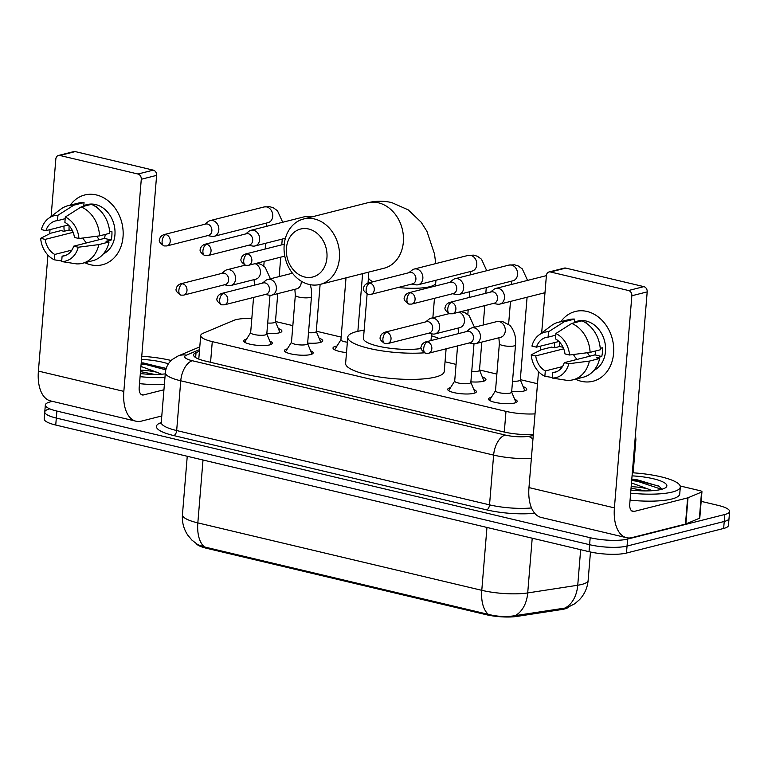 <?xml version="1.0" encoding="UTF-8"?>
<svg xmlns="http://www.w3.org/2000/svg" width="768" height="768" viewBox="0 0 768 768"><rect width="100%" height="100%" fill="white"/><g stroke="black" fill="none" stroke-linecap="round" stroke-linejoin="round"><path stroke-width="1.15" d="M269.818 341.117A14.39 3.283 -175.3 0 1 272.352 343.248A14.39 3.283 -175.3 0 1 269.789 344.87A14.39 3.283 -175.3 0 1 253.594 344.861A14.39 3.283 -175.3 0 1 243.667 340.886A14.39 3.283 -175.3 0 1 246.221 339.274A14.39 3.283 -175.3 0 1 246.518 339.197M310.627 350.803A14.39 3.283 -175.3 0 1 313.162 352.934A14.39 3.283 -175.3 0 1 310.598 354.557A14.39 3.283 -175.3 0 1 294.403 354.557A14.39 3.283 -175.3 0 1 284.467 350.582A14.39 3.283 -175.3 0 1 287.03 348.96A14.39 3.283 -175.3 0 1 287.318 348.893M473.846 389.568A14.39 3.283 -175.3 0 1 476.39 391.699A14.39 3.283 -175.3 0 1 473.827 393.322A14.39 3.283 -175.3 0 1 457.622 393.312A14.39 3.283 -175.3 0 1 447.696 389.347A14.39 3.283 -175.3 0 1 450.259 387.725A14.39 3.283 -175.3 0 1 450.547 387.658M514.656 399.264A14.39 3.283 -175.3 0 1 517.19 401.395A14.39 3.283 -175.3 0 1 514.637 403.008A14.39 3.283 -175.3 0 1 498.432 403.008A14.39 3.283 -175.3 0 1 488.506 399.034A14.39 3.283 -175.3 0 1 491.059 397.411A14.39 3.283 -175.3 0 1 491.357 397.344M278.294 328.512A15.312 3.494 -175.3 0 1 281.914 331.123A15.312 3.494 -175.3 0 1 279.197 332.851A15.312 3.494 -175.3 0 1 266.842 333.398M319.104 338.198A15.312 3.494 -175.3 0 1 322.723 340.819A15.312 3.494 -175.3 0 1 319.997 342.538A15.312 3.494 -175.3 0 1 307.651 343.085M346.502 352.598A15.312 3.494 -175.3 0 1 333.005 348A15.312 3.494 -175.3 0 1 335.731 346.272A15.312 3.494 -175.3 0 1 337.008 346.003M482.323 376.963A15.312 3.494 -175.3 0 1 485.952 379.584A15.312 3.494 -175.3 0 1 483.226 381.302A15.312 3.494 -175.3 0 1 470.88 381.85M523.133 386.65A15.312 3.494 -175.3 0 1 526.762 389.27A15.312 3.494 -175.3 0 1 524.035 390.998A15.312 3.494 -175.3 0 1 511.69 391.536M196.531 543.878A24.288 5.549 4.7 0 0 206.582 548.285L485.981 614.64A24.288 5.549 4.7 0 0 516.979 616.406L561.878 609.504A24.288 5.549 4.7 0 0 564.576 608.966A24.288 5.549 4.7 0 0 568.272 607.344M251.827 318.413A26.986 6.163 4.7 0 0 233.712 320.419L203.184 333.245A26.986 6.163 4.7 0 0 200.717 335.53A26.986 6.163 4.7 0 0 212.275 341.616L505.987 411.37A26.986 6.163 4.7 0 0 535.027 413.875M537.504 383.731L520.31 379.651M496.877 374.083L479.501 369.955M456.067 364.387L445.046 361.776M341.146 337.094L316.272 331.19M292.838 325.622L275.472 321.504M204.442 546.941A31.488 17.011 -76.6 0 1 197.837 522.893A35.981 8.218 4.7 0 1 182.438 514.762C181.901 522.163 183.677 528.95 187.757 535.123L191.856 540.058L197.818 544.694L204.442 546.941L488.39 614.371C497.626 616.694 506.534 617.117 515.098 615.648L566.832 607.786L574.838 603.725L579.542 599.635C584.582 594.211 587.453 587.798 588.134 580.406L590.467 552.01M701.165 501.35L718.051 505.363A26.986 6.163 -175.3 0 1 729.6 511.459L729.024 518.438A26.986 6.163 -175.3 0 1 724.224 521.472L627.043 546.067A26.986 6.163 -175.3 0 1 589.603 544.704L56.314 418.061A26.986 6.163 -175.3 0 1 44.765 411.965L44.189 418.944A26.986 6.163 -175.3 0 0 55.738 425.04L589.027 551.683A26.986 6.163 -175.3 0 0 626.467 553.046L723.648 528.461A26.986 6.163 -175.3 0 0 728.448 525.418L729.024 518.438A26.986 6.163 -175.3 0 1 724.224 521.472L627.043 546.067A26.986 6.163 -175.3 0 1 589.603 544.704L56.314 418.061A26.986 6.163 -175.3 0 1 44.765 411.965A26.986 6.163 -175.3 0 1 49.565 408.922M729.6 511.459A26.986 6.163 -175.3 0 1 724.8 514.493L627.619 539.078A26.986 6.163 -175.3 0 1 590.179 537.715L56.89 411.072A26.986 6.163 -175.3 0 1 45.341 404.976A26.986 6.163 -175.3 0 1 50.141 401.942L52.426 401.366M199.43 351.206L196.042 352.627A26.986 6.163 4.7 0 0 193.565 354.912A26.986 6.163 4.7 0 0 205.123 361.008L503.837 431.942A26.986 6.163 4.7 0 0 533.338 434.419M197.731 358.656L198.854 358.186M632.323 472.771A44.986 10.272 -175.3 0 1 680.304 486.979A44.986 10.272 -175.3 0 1 672.307 492.038A44.986 10.272 -175.3 0 1 630.643 493.162M680.304 486.979L679.738 493.968A44.986 10.272 -175.3 0 1 671.731 499.027A44.986 10.272 -175.3 0 1 630.067 500.15M632.064 475.862A31.488 7.19 -175.3 0 1 665.846 487.488A31.488 7.19 -175.3 0 1 661.258 489.418A31.488 7.19 -175.3 0 1 630.902 490.07M645.206 490.915L631.056 488.112M631.181 486.662A22.493 5.136 -175.3 0 1 647.328 488.736L652.195 490.704M661.824 489.264L659.03 486.115L631.786 479.232M631.488 482.918L647.328 488.736M659.53 486.442L637.613 479.914L633.37 479.328M661.613 489.322L637.498 481.296L631.68 480.528M587.002 311.453A35.981 29.146 75.8 0 1 613.594 353.366A35.981 29.146 75.8 0 1 581.261 381.283A35.981 29.146 75.8 0 1 575.443 379.19A35.981 29.146 75.8 0 0 581.261 381.283A35.981 29.146 75.8 0 0 592.963 381.254L592.963 381.254A35.981 29.146 75.8 0 0 613.574 346.291A35.981 29.146 75.8 0 0 587.002 311.453A35.981 29.146 75.8 0 0 560.88 321.629A35.981 29.146 75.8 0 1 575.299 311.482A35.981 29.146 75.8 0 1 587.002 311.453M680.179 485.981L700.032 490.694A4.502 1.027 4.7 0 1 701.952 491.702L699.802 517.891A4.502 1.027 -175.3 0 1 699.389 518.275L685.862 523.958A4.502 1.027 -175.3 0 1 685.478 524.083L631.997 537.61A35.981 19.44 -76.6 0 1 626.554 537.706A35.981 19.44 -76.6 0 1 614.41 507.878L631.853 295.757A4.502 3.648 -104.2 0 0 628.522 290.525L643.872 286.637A4.502 3.648 75.8 0 1 647.194 291.878L629.75 503.99A8.995 4.858 103.4 0 0 632.794 511.45A8.995 4.858 103.4 0 0 634.147 511.43L687.629 497.894A4.502 1.027 4.7 0 0 688.022 497.77L701.539 492.086A4.502 1.027 4.7 0 0 701.952 491.702M626.554 537.706L541.114 517.421A35.981 19.44 -76.6 0 1 528.97 487.584L538.502 371.597M554.813 347.741A35.981 29.146 75.8 0 1 554.525 342.586A35.981 29.146 75.8 0 0 554.813 347.741M550.445 271.978A4.502 3.648 -104.2 0 0 548.986 271.978L564.326 268.099A4.502 3.648 75.8 0 1 565.795 268.099L550.445 271.978L628.522 290.525M548.986 271.978A4.502 3.648 -104.2 0 0 546.403 275.472L541.68 332.938M540.259 350.227L540.595 346.118M565.795 268.099L643.872 286.637M555.888 333.514L555.446 338.88A17.99 14.573 75.8 0 1 564.998 353.933L569.53 355.008A23.386 18.941 75.8 0 0 555.888 333.514L571.747 323.424L581.971 320.842A29.683 24.048 75.8 0 1 600.336 349.776L590.102 352.368L569.53 355.008M564.278 362.659L568.81 363.734L589.382 361.094A29.683 24.048 75.8 0 1 573.005 379.805A29.683 24.048 75.8 0 1 567.062 380.371L552.23 378.058L552.672 372.691A17.99 14.573 75.8 0 0 554.784 372.355A17.99 14.573 75.8 0 0 564.278 362.659L594.97 354.893A17.99 14.573 -104.2 0 0 595.766 350.938M552.672 372.691L556.81 371.635M558.922 341.482L536.467 347.155L531.936 346.08A23.386 18.941 75.8 0 1 539.021 334.944L551.309 325.68A29.683 24.048 75.8 0 1 558.432 322.243L568.666 319.661A29.683 24.048 75.8 0 1 574.608 319.094L574.32 322.627L579.427 321.331A26.093 21.13 75.8 0 1 579.936 321.36M574.378 321.926L577.728 321.072A26.093 21.13 75.8 0 1 586.214 321.053A26.093 21.13 75.8 0 1 605.213 344.122A26.093 21.13 75.8 0 1 593.914 370.416M559.69 342.269A26.093 21.13 75.8 0 0 559.661 346.512L554.544 347.808L551.558 347.098L541.334 349.69L531.226 354.816L535.747 355.891L563.702 348.816M589.382 361.094L599.616 358.512L596.63 357.802L601.747 356.506A26.093 21.13 75.8 0 0 602.467 347.779L600.24 348.336M599.616 358.512A29.683 24.048 75.8 0 1 583.229 377.222L573.005 379.805M558.432 322.243A29.683 24.048 75.8 0 1 564.374 321.677L548.525 331.766L548.083 337.133L555.754 335.194M574.608 319.094L564.374 321.677M568.81 363.734A23.386 18.941 75.8 0 1 552.23 378.058M562.464 366.595L545.299 370.944L544.858 376.31L552.278 377.472M544.858 376.31A23.386 18.941 75.8 0 1 531.226 354.816M539.021 334.944A23.386 18.941 75.8 0 1 548.525 331.766M545.299 370.944A17.99 14.573 75.8 0 1 535.747 355.891M536.467 347.155A17.99 14.573 75.8 0 1 545.962 337.469A17.99 14.573 75.8 0 1 548.083 337.133M584.938 322.349A26.093 21.13 75.8 0 1 586.8 323.088L586.291 323.213M571.747 323.424A29.683 24.048 75.8 0 1 590.102 352.368M577.123 359.414A17.99 14.573 75.8 0 1 573.446 354.509M589.786 356.208A22.493 18.221 75.8 0 1 587.462 352.704M594.97 354.893L601.747 356.506M559.661 346.512L563.059 347.318M141.754 356.275A44.986 10.272 -175.3 0 1 171.149 360.48M165.254 373.872A31.488 7.19 -175.3 0 1 140.333 373.574M154.646 374.41L140.496 371.616M140.611 370.157A22.493 5.136 -175.3 0 1 156.768 372.24L161.626 374.208M141.504 359.357A31.488 7.19 -175.3 0 1 168.384 363.84M166.205 368.4L141.226 362.736M140.918 366.422L156.768 372.24M164.947 377.578A44.986 10.272 -175.3 0 1 140.074 376.666M164.381 384.557A44.986 10.272 -175.3 0 1 139.507 383.645M166.166 368.544L142.8 362.822M165.811 369.821L146.938 364.8L141.12 364.022M308.65 229.008A24.739 20.035 -104.2 0 0 286.426 248.198A24.739 20.035 -104.2 0 0 304.704 277.018A24.739 20.035 -104.2 0 0 326.938 257.818A24.739 20.035 -104.2 0 0 308.65 229.008M309.101 284.448A33.734 27.322 75.8 0 1 284.189 251.789A33.734 27.322 75.8 0 1 303.514 219.014A33.734 27.322 75.8 0 1 314.486 218.986A33.734 27.322 75.8 0 1 339.398 251.645A33.734 27.322 75.8 0 1 320.064 284.419A33.734 27.322 75.8 0 1 309.101 284.448M424.397 352.81A49.478 11.299 -175.3 0 1 373.382 349.344A49.478 11.299 -175.3 0 1 347.77 337.19A49.478 11.299 -175.3 0 1 356.573 331.622A49.478 11.299 -175.3 0 1 364.138 330.25M431.386 335.779A49.478 11.299 -175.3 0 1 438.998 338.544M446.112 348.806L444.24 371.491A49.478 11.299 -175.3 0 1 435.446 377.059A49.478 11.299 -175.3 0 1 379.747 377.04A49.478 11.299 -175.3 0 1 345.619 363.379L347.77 337.19M367.114 294.067L363.466 338.486A33.734 7.699 4.7 0 0 384.192 347.376A33.734 7.699 4.7 0 0 421.267 348.499M497.194 304.128A8.093 6.557 -104.2 0 0 497.51 304.195A8.093 6.557 -104.2 0 0 499.824 304.118A8.093 6.557 -104.2 0 0 504.47 297.85A8.093 6.557 -104.2 0 0 498.49 288.413A8.093 6.557 -104.2 0 0 495.85 288.422A8.093 6.557 -104.2 0 0 493.776 289.459L490.474 292.099M451.555 302.429A5.846 4.733 -104.2 0 1 455.875 308.083A5.846 4.733 -104.2 0 1 452.525 313.766L494.16 303.235A5.846 4.733 -104.2 0 0 497.51 298.704A5.846 4.733 -104.2 0 0 493.19 291.888A5.846 4.733 -104.2 0 0 491.29 291.898L449.654 302.429C447.005 303.485 445.565 305.03 445.334 307.066C444.086 308.822 445.555 311.059 449.741 313.786A5.846 3.158 103.4 0 1 447.763 308.938A5.846 3.158 -76.6 0 1 451.555 302.429A5.846 4.733 -104.2 0 0 449.654 302.429M524.803 390.768A13.498 3.082 4.7 0 0 524.736 390.499L520.291 379.843M512.534 381.168A8.093 1.853 4.7 0 0 518.842 380.861A8.093 1.853 4.7 0 0 520.282 379.949L527.088 297.226M456.384 294.432A8.093 6.557 -104.2 0 0 456.701 294.499A8.093 6.557 -104.2 0 0 459.014 294.432A8.093 6.557 -104.2 0 0 463.661 288.154A8.093 6.557 -104.2 0 0 457.68 278.726A8.093 6.557 -104.2 0 0 455.05 278.726A8.093 6.557 -104.2 0 0 452.976 279.773L449.664 282.413M410.755 292.733A5.846 4.733 -104.2 0 1 415.066 298.397A5.846 4.733 -104.2 0 1 411.715 304.08L453.35 293.539A5.846 4.733 -104.2 0 0 456.71 289.008A5.846 4.733 -104.2 0 0 452.381 282.202A5.846 4.733 -104.2 0 0 450.48 282.202L408.845 292.742C406.195 293.798 404.755 295.344 404.525 297.379C403.286 299.136 404.755 301.373 408.931 304.099A5.846 3.158 103.4 0 1 406.963 299.251A5.846 3.158 -76.6 0 1 410.755 292.733A5.846 4.733 -104.2 0 0 408.845 292.742M483.994 381.082A13.498 3.082 4.7 0 0 483.936 380.813L479.491 370.147M471.734 371.472A8.093 1.853 4.7 0 0 478.042 371.174A8.093 1.853 4.7 0 0 479.482 370.262L481.795 342.096M415.584 284.746A8.093 6.557 -104.2 0 0 415.891 284.813A8.093 6.557 -104.2 0 0 418.214 284.736A8.093 6.557 -104.2 0 0 422.851 278.467A8.093 6.557 -104.2 0 0 416.87 269.03A8.093 6.557 -104.2 0 0 414.24 269.04A8.093 6.557 -104.2 0 0 412.166 270.077L408.854 272.717M369.946 283.046A5.846 4.733 -104.2 0 1 374.266 288.71A5.846 4.733 -104.2 0 1 370.915 294.384L412.55 283.853A5.846 4.733 -104.2 0 0 415.901 279.322A5.846 4.733 -104.2 0 0 411.581 272.506A5.846 4.733 -104.2 0 0 409.68 272.515L368.045 283.046C365.386 284.112 363.946 285.648 363.725 287.683C362.477 289.44 363.946 291.686 368.122 294.413A5.846 3.158 103.4 0 1 366.154 289.565A5.846 3.158 -76.6 0 1 369.946 283.046A5.846 4.733 -104.2 0 0 368.045 283.046M340.925 339.754L334.8 349.536A13.498 3.082 4.7 0 0 334.694 349.795M340.992 339.648A8.093 1.853 4.7 0 0 340.915 339.859A8.093 1.853 4.7 0 0 347.357 342.211M320.774 342.317A13.498 3.082 4.7 0 0 320.707 342.048L316.262 331.392M308.506 332.707A8.093 1.853 4.7 0 0 314.813 332.41A8.093 1.853 4.7 0 0 316.253 331.498L320.122 284.41M252.355 245.981A8.093 6.557 -104.2 0 0 252.672 246.048A8.093 6.557 -104.2 0 0 254.986 245.971A8.093 6.557 -104.2 0 0 259.632 239.702A8.093 6.557 -104.2 0 0 253.642 230.266A8.093 6.557 -104.2 0 0 251.011 230.275A8.093 6.557 -104.2 0 0 248.938 231.312L245.635 233.962M206.717 244.282A5.846 4.733 -104.2 0 1 211.037 249.946A5.846 4.733 -104.2 0 1 207.686 255.629L249.322 245.088A5.846 4.733 -104.2 0 0 252.672 240.557A5.846 4.733 -104.2 0 0 248.352 233.75A5.846 4.733 -104.2 0 0 246.451 233.75L204.816 244.291C202.166 245.347 200.726 246.893 200.496 248.918C199.248 250.675 200.717 252.922 204.902 255.648A5.846 3.158 103.4 0 1 202.925 250.8A5.846 3.158 -76.6 0 1 206.717 244.282A5.846 4.733 -104.2 0 0 204.816 244.291M279.965 332.63A13.498 3.082 4.7 0 0 279.898 332.352L275.453 321.696M267.696 323.021A8.093 1.853 4.7 0 0 274.003 322.714A8.093 1.853 4.7 0 0 275.443 321.802L277.757 293.645M211.546 236.294A8.093 6.557 -104.2 0 0 211.862 236.362A8.093 6.557 -104.2 0 0 214.176 236.285A8.093 6.557 -104.2 0 0 218.822 230.006A8.093 6.557 -104.2 0 0 212.842 220.579A8.093 6.557 -104.2 0 0 210.202 220.589A8.093 6.557 -104.2 0 0 208.128 221.626L204.826 224.266M165.907 234.595A5.846 4.733 -104.2 0 1 170.227 240.25A5.846 4.733 -104.2 0 1 166.877 245.933L208.512 235.402A5.846 4.733 -104.2 0 0 211.862 230.87A5.846 4.733 -104.2 0 0 207.542 224.054A5.846 4.733 -104.2 0 0 205.642 224.064L164.006 234.595C161.357 235.651 159.917 237.197 159.686 239.232C158.438 240.989 159.907 243.226 164.093 245.952A5.846 3.158 103.4 0 1 162.115 241.104A5.846 3.158 -76.6 0 1 165.907 234.595A5.846 4.733 -104.2 0 0 164.006 234.595M510.192 393.062A8.093 1.853 4.7 0 0 511.632 392.15L515.51 345.014A8.093 1.853 4.7 0 1 514.07 345.926A8.093 1.853 4.7 0 1 503.261 345.61A8.093 1.853 4.7 0 1 499.373 343.68L495.494 390.826A8.093 1.853 4.7 0 0 501.082 393.053A8.093 1.853 4.7 0 0 510.192 393.062M473.146 343.622A8.093 6.557 -104.2 0 0 473.462 343.69A8.093 6.557 -104.2 0 0 475.776 343.622A8.093 6.557 -104.2 0 0 480.422 337.344A8.093 6.557 -104.2 0 0 474.432 327.917A8.093 6.557 -104.2 0 0 471.802 327.917A8.093 6.557 -104.2 0 0 469.728 328.954L466.426 331.603M427.507 341.923A5.846 4.733 -104.2 0 1 431.827 347.587A5.846 4.733 -104.2 0 1 428.477 353.27L470.112 342.73A5.846 4.733 -104.2 0 0 473.462 338.198A5.846 4.733 -104.2 0 0 469.142 331.392A5.846 4.733 -104.2 0 0 467.242 331.392L425.606 341.933C422.957 342.989 421.517 344.534 421.286 346.56C420.038 348.317 421.507 350.563 425.693 353.29A5.846 3.158 103.4 0 1 423.715 348.442A5.846 3.158 -76.6 0 1 427.507 341.923A5.846 4.733 -104.2 0 0 425.606 341.933M454.762 380.918A8.093 1.853 4.7 0 0 454.694 381.13A8.093 1.853 4.7 0 0 460.272 383.366A8.093 1.853 4.7 0 0 469.392 383.366A8.093 1.853 4.7 0 0 470.832 382.454L474.01 343.766M432.336 333.936A8.093 6.557 -104.2 0 0 432.653 334.003A8.093 6.557 -104.2 0 0 434.966 333.926A8.093 6.557 -104.2 0 0 439.613 327.648A8.093 6.557 -104.2 0 0 433.632 318.221A8.093 6.557 -104.2 0 0 431.002 318.23A8.093 6.557 -104.2 0 0 428.928 319.267L425.616 321.907M386.698 332.237A5.846 4.733 -104.2 0 1 391.018 337.891A5.846 4.733 -104.2 0 1 387.667 343.574L429.302 333.043A5.846 4.733 -104.2 0 0 432.653 328.512A5.846 4.733 -104.2 0 0 428.333 321.696A5.846 4.733 -104.2 0 0 426.432 321.706L384.797 332.237C382.147 333.293 380.707 334.838 380.477 336.874C379.238 338.63 380.707 340.867 384.883 343.594A5.846 3.158 103.4 0 1 382.906 338.746A5.846 3.158 -76.6 0 1 386.698 332.237A5.846 4.733 -104.2 0 0 384.797 332.237M306.163 344.602A8.093 1.853 4.7 0 0 307.603 343.69L311.482 296.554A8.093 1.853 4.7 0 1 310.042 297.466A8.093 1.853 4.7 0 1 299.232 297.158A8.093 1.853 4.7 0 1 295.334 295.229L291.466 342.365A8.093 1.853 4.7 0 0 297.053 344.602A8.093 1.853 4.7 0 0 306.163 344.602M269.107 295.171A8.093 6.557 -104.2 0 0 269.424 295.238A8.093 6.557 -104.2 0 0 271.747 295.162A8.093 6.557 -104.2 0 0 276.384 288.893A8.093 6.557 -104.2 0 0 270.403 279.456A8.093 6.557 -104.2 0 0 267.773 279.466A8.093 6.557 -104.2 0 0 265.699 280.502L262.387 283.152M223.478 293.472A5.846 4.733 -104.2 0 1 227.789 299.136A5.846 4.733 -104.2 0 1 224.438 304.81L266.074 294.278A5.846 4.733 -104.2 0 0 269.434 289.747A5.846 4.733 -104.2 0 0 265.104 282.931A5.846 4.733 -104.2 0 0 263.203 282.941L221.578 293.472C218.918 294.538 217.478 296.083 217.248 298.109C216.01 299.866 217.478 302.112 221.654 304.838A5.846 3.158 103.4 0 1 219.686 299.99A5.846 3.158 -76.6 0 1 223.478 293.472A5.846 4.733 -104.2 0 0 221.578 293.472M250.733 332.467A8.093 1.853 4.7 0 0 250.656 332.678A8.093 1.853 4.7 0 0 256.243 334.915A8.093 1.853 4.7 0 0 265.354 334.915A8.093 1.853 4.7 0 0 266.794 334.003L269.981 295.306M228.307 285.485A8.093 6.557 -104.2 0 0 228.614 285.542A8.093 6.557 -104.2 0 0 230.938 285.475A8.093 6.557 -104.2 0 0 235.574 279.197A8.093 6.557 -104.2 0 0 229.594 269.77A8.093 6.557 -104.2 0 0 226.963 269.779A8.093 6.557 -104.2 0 0 224.89 270.816L221.578 273.456M182.669 283.776A5.846 4.733 -104.2 0 1 186.989 289.44A5.846 4.733 -104.2 0 1 183.638 295.123L225.274 284.582A5.846 4.733 -104.2 0 0 228.624 280.051A5.846 4.733 -104.2 0 0 224.304 273.245A5.846 4.733 -104.2 0 0 222.403 273.245L180.768 283.786C178.109 284.842 176.669 286.387 176.448 288.422C175.2 290.179 176.669 292.416 180.854 295.142A5.846 3.158 103.4 0 1 178.877 290.294A5.846 3.158 -76.6 0 1 182.669 283.776A5.846 4.733 -104.2 0 0 180.768 283.786M96.432 194.957A35.981 29.146 75.8 0 1 123.034 236.861A35.981 29.146 75.8 0 1 90.691 264.787A35.981 29.146 75.8 0 1 84.883 262.694A35.981 29.146 75.8 0 0 90.691 264.787A35.981 29.146 75.8 0 0 102.394 264.758L102.394 264.758A35.981 29.146 75.8 0 0 123.014 229.786A35.981 29.146 75.8 0 0 96.432 194.957A35.981 29.146 75.8 0 0 70.31 205.133A35.981 29.146 75.8 0 1 84.739 194.986A35.981 29.146 75.8 0 1 96.432 194.957M161.798 415.958L141.437 421.114A35.981 19.44 -76.6 0 1 135.984 421.21A35.981 19.44 -76.6 0 1 123.84 391.373L141.283 179.261A4.502 3.648 -104.2 0 0 137.962 174.019L153.302 170.141A4.502 3.648 75.8 0 1 156.624 175.373L139.19 387.494A8.995 4.858 103.4 0 0 142.224 394.954A8.995 4.858 103.4 0 0 143.587 394.925L163.949 389.77M135.984 421.21L50.544 400.915A35.981 19.44 -76.6 0 1 38.4 371.088L47.933 255.101M64.253 231.235A35.981 29.146 75.8 0 1 63.965 226.09A35.981 29.146 75.8 0 0 64.253 231.235M59.885 155.482A4.502 3.648 -104.2 0 0 58.416 155.482L73.766 151.603A4.502 3.648 75.8 0 1 75.226 151.594L59.885 155.482L137.962 174.019M58.416 155.482A4.502 3.648 -104.2 0 0 55.843 158.966L51.11 216.442M49.69 233.731L50.035 229.613M75.226 151.594L153.302 170.141M65.318 217.018L64.877 222.384A17.99 14.573 75.8 0 1 74.429 237.437L78.96 238.512A23.386 18.941 75.8 0 0 65.318 217.018L81.178 206.928L91.411 204.346A29.683 24.048 75.8 0 1 109.766 233.28L99.542 235.872L78.96 238.512M73.718 246.163L78.24 247.238L98.822 244.598A29.683 24.048 75.8 0 1 82.435 263.309A29.683 24.048 75.8 0 1 76.493 263.875L61.661 261.562L62.102 256.186A17.99 14.573 75.8 0 0 64.224 255.85A17.99 14.573 75.8 0 0 73.718 246.163L104.4 238.397A17.99 14.573 -104.2 0 0 105.206 234.432M62.102 256.186L66.25 255.139M68.352 224.976L45.907 230.659L41.376 229.584A23.386 18.941 75.8 0 1 48.461 218.448L60.749 209.184A29.683 24.048 75.8 0 1 67.872 205.747L78.096 203.155A29.683 24.048 75.8 0 1 84.038 202.589L83.75 206.131L88.867 204.835A26.093 21.13 75.8 0 1 89.366 204.854M83.808 205.43L87.168 204.576A26.093 21.13 75.8 0 1 95.645 204.557A26.093 21.13 75.8 0 1 114.653 227.616A26.093 21.13 75.8 0 1 103.344 253.92M69.12 225.763A26.093 21.13 75.8 0 0 69.101 230.016L63.984 231.312L60.998 230.602L50.765 233.184L40.656 238.31L45.187 239.386L73.133 232.32M98.822 244.598L109.046 242.006L106.061 241.306L111.178 240.01A26.093 21.13 75.8 0 0 111.898 231.274L109.67 231.84M109.046 242.006A29.683 24.048 75.8 0 1 92.669 260.717L82.435 263.309M67.872 205.747A29.683 24.048 75.8 0 1 73.814 205.181L57.955 215.261L57.514 220.637L65.184 218.688M84.038 202.589L73.814 205.181M78.24 247.238A23.386 18.941 75.8 0 1 61.661 261.562M71.894 250.099L54.739 254.438L54.298 259.805L61.709 260.976M54.298 259.805A23.386 18.941 75.8 0 1 40.656 238.31M48.461 218.448A23.386 18.941 75.8 0 1 57.955 215.261M54.739 254.438A17.99 14.573 75.8 0 1 45.187 239.386M45.907 230.659A17.99 14.573 75.8 0 1 55.392 220.973A17.99 14.573 75.8 0 1 57.514 220.637M94.378 205.853A26.093 21.13 75.8 0 1 96.23 206.582L95.731 206.707M81.178 206.928A29.683 24.048 75.8 0 1 99.542 235.872M86.554 242.909A17.99 14.573 75.8 0 1 82.886 238.003M99.226 239.712A22.493 18.221 75.8 0 1 96.893 236.208M104.4 238.397L111.178 240.01M69.101 230.016L72.499 230.822M561.878 609.504L561.965 608.381M485.981 614.64L486.058 613.786M516.979 616.406L517.075 615.283M206.582 548.285L206.659 547.43M504.288 432.048L505.987 411.37M210.566 362.304L212.275 341.616M203.011 460.013L197.837 522.893L481.786 590.323A35.981 8.218 4.7 0 0 527.712 592.934L577.738 585.245A35.981 8.218 4.7 0 0 581.731 584.448A35.981 8.218 4.7 0 0 588.134 580.406M564.998 608.016A31.488 22.166 81.3 0 0 577.738 585.245L580.656 549.696M486.96 527.443L481.786 590.323A31.488 17.011 103.4 0 0 488.39 614.371M532.214 538.195L527.712 592.934A31.488 22.166 81.3 0 1 515.098 615.648M723.648 528.461L724.8 514.493M626.467 553.046L627.619 539.078M589.027 551.683L590.179 537.715M55.738 425.04L56.89 411.072M635.51 434.035L635.885 439.651A35.981 8.218 -175.3 0 1 634.906 441.341M534.691 513.254A40.483 9.245 -175.3 0 1 486.614 509.866L173.75 435.562A40.483 9.245 -175.3 0 1 160.128 422.995L161.251 422.525M531.36 458.486A35.981 8.218 -175.3 0 1 493.622 455.098L489.533 504.854A35.981 8.218 4.7 0 0 531.523 507.946M199.555 349.622L186.374 355.162A17.99 4.109 4.7 0 0 192.422 360.749L505.286 435.053A17.99 9.715 103.4 0 0 493.622 455.098L180.758 380.794L176.669 430.55L489.533 504.854A4.502 2.429 -76.6 0 1 486.614 509.866M192.422 360.749A17.99 9.715 103.4 0 0 180.758 380.794A35.981 8.218 -175.3 0 1 165.35 372.672L161.261 422.429A35.981 8.218 4.7 0 0 176.669 430.55A4.502 2.429 -76.6 0 1 173.75 435.562M505.286 435.053A17.99 4.109 4.7 0 0 528.25 436.358L533.242 435.59M160.128 422.995A4.502 4.013 -112.8 0 0 161.126 423.053M199.786 346.877L177.965 356.035A17.99 16.042 67.2 0 1 186.374 355.162M528.25 436.358A17.99 12.662 81.3 0 1 532.954 439.123M195.629 357.571L196.042 352.627M528.97 487.584L614.41 507.878M631.584 510.816L634.147 511.43M685.478 524.083L687.629 497.894M647.194 291.878L631.853 295.757M688.022 497.77L685.862 523.958M699.389 518.275L701.539 492.086M398.102 287.51A33.734 7.699 4.7 0 0 429.734 286.704A33.734 7.699 4.7 0 0 435.734 282.912L435.917 280.253M320.064 284.419L384 268.243A33.734 27.322 -104.2 0 0 403.334 235.459A33.734 27.322 -104.2 0 0 378.413 202.8A33.734 27.322 -104.2 0 0 367.45 202.829L303.514 219.014M368.016 283.056L368.486 277.382A33.734 7.699 4.7 0 0 373.066 281.779M459.014 294.432L512.928 280.79A8.093 6.557 -104.2 0 0 517.565 272.918A8.093 6.557 -104.2 0 0 511.584 265.085A8.093 6.557 -104.2 0 0 511.171 264.998A8.093 6.557 -104.2 0 0 508.954 265.085L455.05 278.726M418.214 284.736L472.118 271.094A8.093 6.557 -104.2 0 0 476.765 263.232A8.093 6.557 -104.2 0 0 470.784 255.389A8.093 6.557 -104.2 0 0 470.362 255.312A8.093 6.557 -104.2 0 0 468.154 255.398L414.24 269.04M247.526 253.978A5.846 3.158 -76.6 0 0 243.734 260.486A5.846 3.158 103.4 0 0 245.702 265.334L248.496 265.315A5.846 4.733 -104.2 0 0 251.846 259.632A5.846 4.733 -104.2 0 0 247.526 253.978A5.846 4.733 -104.2 0 0 245.626 253.978L284.256 244.205M309.552 217.488A8.093 6.557 -104.2 0 0 307.555 216.624A8.093 6.557 -104.2 0 0 307.133 216.547A8.093 6.557 -104.2 0 0 304.925 216.634L251.011 230.275M214.176 236.285L268.09 222.643A8.093 6.557 -104.2 0 0 272.726 214.771A8.093 6.557 -104.2 0 0 266.746 206.938A8.093 6.557 -104.2 0 0 266.333 206.851A8.093 6.557 -104.2 0 0 264.115 206.947L210.202 220.589M475.776 343.622L500.63 337.325A8.093 6.557 -104.2 0 0 505.277 329.462A8.093 6.557 -104.2 0 0 499.296 321.619A8.093 6.557 -104.2 0 0 498.874 321.542A8.093 6.557 -104.2 0 0 496.666 321.629L471.802 327.917M434.966 333.926L459.83 327.638A8.093 6.557 -104.2 0 0 464.486 320.141A8.093 6.557 -104.2 0 0 459.091 312.106M271.747 295.162L296.602 288.874A8.093 6.557 -104.2 0 0 301.248 281.165M230.938 285.475L255.792 279.187A8.093 6.557 -104.2 0 0 260.458 271.68A8.093 6.557 -104.2 0 0 255.053 263.654M38.4 371.088L123.84 391.373M141.024 394.32L143.587 394.925M156.624 175.373L141.283 179.261M198.778 359.088L200.717 335.53M182.438 514.762L187.248 456.269M45.341 404.976L44.765 411.965M635.885 439.651L633.158 472.829M161.261 422.429L160.838 423.552L161.357 423.197M177.965 356.035L172.214 359.52C168.182 362.986 165.888 367.363 165.35 372.672M435.763 263.597L434.486 253.93L426.96 231.389L421.19 222.23L408.163 209.827L391.69 202.57C383.578 200.698 375.494 200.784 367.45 202.829M430.992 340.57L431.549 333.802M432.864 317.76L434.467 298.32M435.475 286.003L435.734 282.912M368.486 277.382L368.669 272.122M452.525 313.766L449.741 313.786M546.394 275.635L495.85 288.422M493.344 303.437L497.51 304.195M544.992 292.694L499.824 304.118M411.715 304.08L408.931 304.099M527.558 280.397L522.298 268.906L518.275 265.987L514.56 264.816L508.954 265.085M511.171 281.232L511.709 284.41M452.534 293.75L456.701 294.499M508.618 324.192L510.49 301.421M370.915 294.384L368.122 294.413M483.197 325.037L484.79 305.606M485.808 293.28L486.278 287.53M486.749 270.71L481.488 259.219L477.466 256.291L473.75 255.13L468.154 255.398M470.362 271.536L470.909 274.714M411.725 284.054L415.891 284.813M467.818 314.506L468.202 309.802M469.21 297.485L469.69 291.725M357.869 331.315L362.611 273.658M340.915 339.859L346.013 277.853M248.496 265.315L284.794 256.128M245.626 253.978C242.966 255.034 241.526 256.579 241.306 258.614C240.058 260.371 241.526 262.608 245.702 265.334M207.686 255.629L204.902 255.648M312.326 216.778L304.925 216.634M248.496 245.299L252.672 246.048M285.389 238.282L254.986 245.971M166.877 245.933L164.093 245.952M279.158 276.586L280.762 257.146M281.77 244.829L282.25 239.078M282.72 222.25L277.459 210.758L273.427 207.84L269.712 206.678L264.115 206.947M266.333 223.085L266.87 226.262M207.696 235.603L211.862 236.362M263.779 266.054L264.163 261.35M265.181 249.034L265.651 243.274M428.477 353.27L425.693 353.29M511.642 392.035L516.029 402.547M496.666 321.629L502.262 321.36L510 325.45C516.662 333.514 515.712 342.067 515.51 345.014M469.296 342.941L473.462 343.69M495.504 390.71L489.466 400.358M498.874 337.776L499.373 343.68M387.667 343.574L384.883 343.594M470.842 382.349L475.219 392.851M461.059 311.606L465.168 312.835L469.2 315.754L474.461 327.245M449.184 313.632L431.002 318.23M428.486 333.245L432.653 334.003M454.704 381.024L448.656 390.672M454.694 381.13L457.584 345.898M458.074 328.08L458.592 333.581M224.438 304.81L221.654 304.838M307.613 343.584L311.99 354.086M310.368 284.717L311.386 289.584L311.482 296.554M292.464 273.216L267.773 279.466M265.258 294.49L269.424 295.238M291.475 342.259L285.437 351.907M294.845 289.315L295.334 295.229M183.638 295.123L180.854 295.142M266.803 333.898L271.19 344.4M257.021 263.155L261.139 264.384L265.162 267.302L270.422 278.794M245.146 265.171L226.963 269.779M224.448 284.794L228.614 285.542M250.666 332.563L244.627 342.211M250.656 332.678L253.555 297.446M254.035 279.629L254.563 285.13"/></g></svg>
